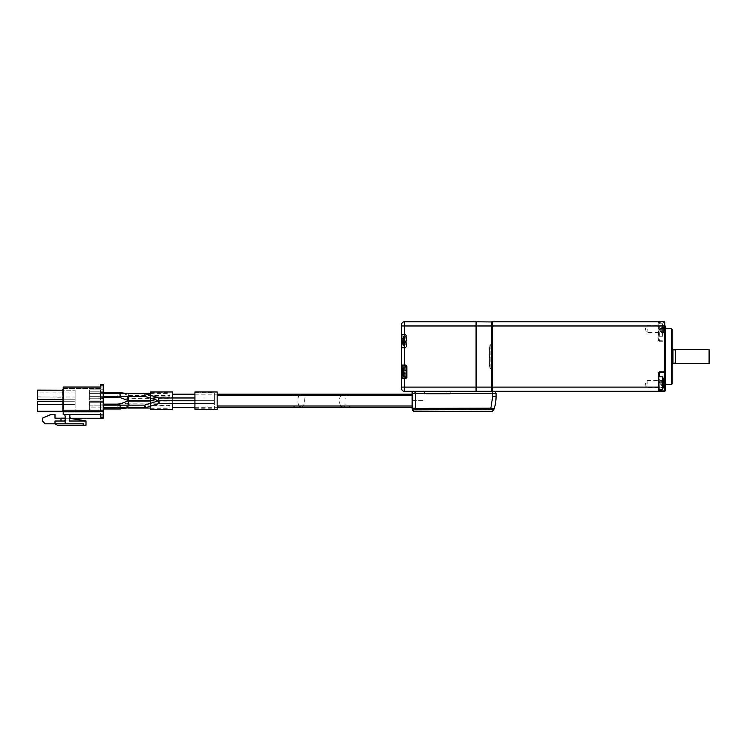 <?xml version="1.0" encoding="UTF-8"?>
<svg xmlns="http://www.w3.org/2000/svg" width="747" height="747" viewBox="0 0 747 747"><rect width="100%" height="100%" fill="white"/><g stroke="black" fill="none" stroke-linecap="round" stroke-linejoin="round"><path stroke-width="0.56" stroke-dasharray="3.73 2.8" d="M404.36 391.288L404.36 387.114L476.063 387.114L476.063 390.728L476.063 322.359L476.063 391.288L476.063 390.728L476.063 391.288L404.36 391.288A2.783 2.783 0 0 1 401.578 388.505L401.578 378.645A0.56 0.56 0 0 1 402.129 378.085L405.742 378.085A0.56 0.56 0 0 0 406.303 377.534A0.56 0.56 0 0 1 405.742 378.085M406.303 377.534L406.303 366.133A0.56 0.56 0 0 0 405.742 365.582L402.129 365.582A0.56 0.56 0 0 1 401.578 365.022L401.578 348.074A0.56 0.56 0 0 1 402.129 347.514L405.742 347.514A0.56 0.56 0 0 0 406.303 346.963L406.303 335.562A0.56 0.56 0 0 0 405.742 335.011L402.129 335.011L405.742 335.011A0.56 0.56 0 0 1 406.303 335.562A0.56 0.56 0 0 0 405.742 335.011A0.56 0.56 0 0 1 406.303 335.562L406.303 346.963A0.56 0.56 0 0 1 405.742 347.514L402.129 347.514A0.56 0.56 0 0 0 401.578 348.074L405.742 348.074L406.854 346.963L406.303 346.963A0.56 0.56 0 0 1 405.742 347.514A0.56 0.56 0 0 0 406.303 346.963M403.399 345.982L403.399 336.402L403.399 345.982A12.503 12.139 180 0 1 402.745 344.04L403.399 346.122L406.303 346.122L406.303 341.258L406.303 346.122M405.219 342.798L402.754 344.18L402.512 342.201A12.494 2.997 180 0 0 402.754 342.537L402.754 341.351A12.494 2.997 0 0 1 402.512 341.015L402.754 338.344L405.201 339.708L405.219 340.343L405.219 342.798L405.219 339.717L402.512 339.708L402.512 340.324A12.494 2.997 0 0 1 402.754 339.978L405.219 340.324L402.512 340.324L403.399 336.402L406.303 336.402L406.303 341.258L406.303 336.402M405.201 342.808L402.512 342.808L402.512 342.201L405.219 342.201L402.754 342.537M403.399 376.693L403.399 366.973M402.512 373.276L405.201 373.276L402.754 374.686L405.219 373.267L402.512 373.276L402.512 372.445L405.201 372.445L405.219 373.267L405.219 371.222L405.219 372.445L402.754 372.445M402.754 371.222L405.219 371.222L402.512 371.222L402.512 370.391L405.219 370.4L405.219 371.222L405.219 370.4L402.754 368.971L405.201 370.391L402.512 370.391M658.789 336.271L662.58 336.271L662.58 323.768L662.58 336.271A16.677 16.677 0 0 0 663.439 333.423L663.709 330.744L660.227 330.744L663.429 330.744L663.429 329.296L663.709 330.744L659.844 330.772L659.844 329.268L663.709 329.296L663.429 326.616A16.677 16.677 0 0 0 662.58 323.768L658.789 323.768L658.789 336.271L658.789 323.768M672.683 348.83L672.683 364.256M675.465 363.5L675.465 349.596M665.185 384.061L665.185 380.587L665.185 384.061M647.117 384.061L647.117 380.587L647.117 384.061M665.185 329.035L665.185 332.508L665.185 329.035M647.117 329.035L647.117 332.508L647.117 329.035M217.162 400.737L217.162 395.452L217.162 400.737M412.689 400.737L412.139 400.737L412.279 394.201L412.139 400.737L412.139 399.906L412.689 400.737L412.689 395.452L412.447 400.737L423.894 400.737L412.139 400.737L412.139 407.264L412.139 393.51L496.073 393.51L496.073 396.293L492.731 396.293L492.731 393.51L495.653 393.51L412.139 393.51L492.731 393.51L492.731 391.288L495.653 391.288L495.653 393.51M662.58 376.824L662.58 389.327M658.789 383.08L658.789 376.824L658.789 383.08M665.185 356.543L665.185 383.781L665.185 356.543M665.736 328.755L665.736 384.341M671.572 328.755L671.572 384.341M672.132 329.315L672.132 383.781M194.93 392.679L194.93 408.796L194.93 392.679L214.38 392.679L214.38 408.796L214.38 392.679M194.93 408.796L214.38 408.796M172.716 400.737L172.716 397.983M402.754 339.978L402.754 341.174A12.494 2.997 180 0 0 402.512 341.51L402.754 343.891L405.219 342.509L402.512 342.518M402.512 341.51L405.219 341.51L402.754 341.174M214.38 400.709L158.588 400.709L158.99 397.983L158.588 400.709L158.99 397.983L158.607 400.709L214.38 400.709L214.38 397.983L214.38 400.709L214.38 397.983L214.38 400.709L214.38 397.983L214.38 400.709L194.93 400.709M145.095 393.622L89.323 393.622L89.323 396.349L144.713 396.349L145.133 393.622L159.027 397.992L194.93 397.983M158.99 403.492L145.095 407.853L144.694 405.126L145.114 407.853L144.685 405.135L158.579 400.765L159.008 403.492L158.579 400.765L158.99 403.492L214.38 403.492L214.38 400.765L214.38 403.492L214.38 400.765L214.38 403.492L159.008 403.492L158.588 400.765L214.38 400.765L214.38 402.129L214.38 400.765L194.93 400.765L214.38 400.765M159.195 402.231C159.139 403.763 158.878 403.725 158.42 402.129L158.401 402.026C158.457 400.495 158.719 400.523 159.186 402.129M103.226 393.622L103.226 396.349L89.323 396.349L89.323 393.622L103.217 393.622L89.323 393.622L89.323 396.349L144.685 396.34L158.579 400.7L159.008 397.983L214.38 397.983M150.483 395.303L150.483 398.16M150.483 403.305L150.483 406.163M172.716 403.492L172.716 400.765M144.507 406.387L144.516 406.489C144.983 408.086 145.245 408.123 145.301 406.592L145.291 406.489C144.825 404.893 144.563 404.855 144.507 406.387C144.563 404.855 144.825 404.893 145.291 406.489M144.516 406.489C144.983 408.086 145.245 408.123 145.301 406.592M169.942 405.378L150.483 405.378L150.483 392.679L169.942 392.679L169.942 408.796L169.942 397.591L150.483 397.591L150.483 396.097L169.942 396.097L169.942 392.679M150.483 408.796L169.942 408.796M150.483 392.679L150.483 396.097M89.323 406.489L89.323 407.853L89.323 406.489M89.323 405.126L103.217 405.126L89.323 405.126L103.217 405.126L103.226 407.853L89.323 407.853M89.323 393.622L89.323 396.349M127.774 400.383L127.41 397.955L128.633 395.508L129.138 396.349M169.942 396.097L169.942 397.591M129.138 405.126L128.633 405.957L127.41 403.511L127.774 401.083M150.483 405.378L150.483 403.884L169.942 403.884M120.818 393.622L120.351 396.349M119.464 397.348L119.062 394.902L120.286 392.455M128.353 408.049L128.251 405.602L128.353 408.049M169.942 405.602L169.942 408.049L169.942 405.602M169.942 398.319L169.942 395.873L169.942 398.319L128.139 398.319L128.251 395.873L128.139 398.319L120.22 397.619M709.09 349.596L709.09 363.5M169.942 403.156L128.139 403.156L128.251 405.602L128.139 403.156L120.22 403.847M117.064 404.127L117.279 409.02L117.064 404.127L100.5 404.127L100.5 409.02L100.5 404.127M121.294 408.665L100.5 409.02M128.353 393.426L128.251 395.873L128.353 393.426M121.294 392.81L117.279 392.455L117.064 397.348L117.279 392.455L100.5 392.455L100.5 397.348L100.5 392.455M120.351 405.126L120.818 407.853M120.286 409.02L119.062 406.573L119.464 404.127M100.443 394.902L100.443 397.348L100.443 394.902M100.443 406.573L100.443 409.02L100.443 406.573M85.41 420.925L70.704 420.925A1.391 1.391 0 0 1 69.322 419.543L69.322 418.245L54.998 418.245L55.007 414.538L50.833 414.538L42.355 418.152L42.355 421.028L45.128 423.801L54.998 423.801L54.998 421.028L85.989 421.028L69.312 418.245L65.138 418.245M37.359 396.9L63.206 397.245L63.206 389.262L63.206 400.513L62.365 399.682L37.359 399.682L37.359 390.093L37.359 399.682L62.365 399.682L37.359 399.682L62.365 399.682L63.206 400.513L63.206 389.262L62.365 390.093L37.359 390.093L37.35 399.776L75.102 399.776L63.196 399.776L63.196 404.472L75.102 404.472L75.102 401.699L37.35 401.699L37.359 411.186L37.359 401.597L37.359 411.186L37.359 401.597L62.365 401.597L37.359 401.597L62.365 401.597L63.206 400.765L63.206 412.017L62.365 411.186L37.359 411.186L62.365 411.186L37.359 411.186L62.365 411.186L63.206 412.017L63.206 400.765L63.196 411.914M63.206 392.53L62.365 392.875L62.365 399.682L62.365 390.093L62.365 392.875L37.359 392.875M69.312 418.245L69.312 421.028L60.974 421.028L60.974 418.245L60.974 421.028L60.974 418.245L60.983 420.925L55.007 420.925L63.756 420.925A1.391 1.391 0 0 0 65.148 419.543L63.756 420.925L70.704 420.925A1.391 1.391 0 0 1 69.322 419.543L69.322 415.649A1.391 1.391 0 0 1 70.704 414.258L63.206 414.258A1.942 1.942 0 0 1 65.148 416.2A1.942 1.942 0 0 0 63.206 414.258A1.942 1.942 0 0 1 65.148 416.2L65.148 423.708L65.148 419.543L63.756 420.925L55.007 420.925L85.989 420.925L69.322 418.152L54.998 418.152M69.322 418.152L65.138 418.152M57.407 425.099L85.989 425.099L83.216 425.099L83.216 423.708L83.216 425.099L83.216 423.708L55.007 423.708L57.407 425.099L83.216 425.099L83.216 423.708L55.007 423.708L57.407 425.099M42.355 420.925L45.137 423.708L42.355 420.925M55.007 420.925L55.007 423.708L45.137 423.708L65.148 423.708L55.007 423.708L55.007 420.925M60.983 418.152L60.983 420.925L60.983 418.152L60.983 420.925L85.989 420.925L70.704 420.925A1.391 1.391 0 0 1 69.322 419.543L69.322 415.649L69.322 419.543A1.391 1.391 0 0 0 70.704 420.925L63.756 420.925A1.391 1.391 0 0 0 65.148 419.543L65.148 416.2A1.942 1.942 0 0 0 63.206 414.258L63.206 412.867L63.206 414.258L70.704 414.258A1.391 1.391 0 0 0 69.322 415.603A1.391 1.391 0 0 1 70.704 414.258L63.206 414.258L70.704 414.258A1.391 1.391 0 0 0 69.322 415.649M85.989 425.099L85.989 420.925M63.196 389.364L62.365 390.093L37.359 390.093L62.365 390.093L63.206 389.262L63.206 397.245M100.443 387.021L100.443 385.629L100.443 387.021L101.835 388.412L100.443 387.021L63.206 387.021L63.206 411.476L103.217 411.476L63.206 411.476L63.206 412.867L100.443 412.867L100.443 417.041L100.443 414.146L69.873 414.146L100.443 414.146L100.443 417.041L103.226 417.041L100.443 417.041L103.226 417.041L103.226 418.152L71.264 418.152A1.391 1.391 0 0 1 69.873 416.761A1.391 1.391 0 0 0 71.264 418.152L103.226 418.152L71.264 418.152L103.217 418.152L103.226 417.041L100.443 417.041L100.443 414.258L100.443 417.041L100.443 414.258L69.873 414.258L69.873 416.761A1.391 1.391 0 0 0 71.264 418.152A1.391 1.391 0 0 1 69.873 416.761L69.873 414.146L69.873 416.761L69.873 414.258L100.443 414.258L100.443 417.041L100.443 415.762L103.217 415.762L103.226 384.247L101.835 384.247A1.391 1.391 0 0 0 100.443 385.629L101.835 385.629L101.835 384.247M65.148 423.708L83.216 423.708L65.148 423.708M63.196 400.868L62.365 401.597L62.365 411.186L62.365 401.597L63.206 400.765L63.206 412.017L62.365 411.186L63.206 412.017M62.365 390.093L62.365 399.682L63.196 400.411M62.365 390.186L62.365 399.682L63.206 400.513M63.206 410.094L103.217 410.094L63.206 410.094M54.998 414.632L50.833 414.632L42.355 418.245M100.443 402.642L100.443 411.532L100.443 401.251L100.443 402.642L103.226 402.642L103.226 411.532L103.226 401.251L100.443 401.251L103.226 401.251L103.226 411.532L103.226 401.251L103.226 402.642L100.443 402.642L103.226 402.642L100.443 402.642L100.443 410.14L103.226 410.14L100.443 410.14L103.226 410.14L100.443 410.14L100.443 402.642M101.835 384.341L101.835 388.412L63.206 388.412L63.206 412.867L100.443 412.867L100.443 415.762L103.226 415.762L103.226 417.041L100.443 417.041L103.226 417.041L103.226 414.258L100.443 414.258L103.226 414.258L103.226 418.152M69.873 414.258L63.206 414.258L69.873 414.258M60.974 421.028L54.998 421.028L65.138 421.028L65.138 416.303A1.942 1.942 0 0 0 63.196 414.352L70.704 414.352A1.391 1.391 0 0 0 69.312 415.743A1.391 1.391 0 0 1 70.704 414.352A1.391 1.391 0 0 0 69.312 415.743L69.312 421.028L65.138 421.028L65.138 416.303A1.942 1.942 0 0 0 63.196 414.352L63.196 387.114L63.206 388.412L101.835 388.412L101.835 385.629L103.217 385.629L100.443 385.629A1.391 1.391 0 0 1 101.331 384.341M100.443 391.139L100.443 400.028L100.443 389.747L100.443 391.139L103.226 391.139L103.226 400.028L103.226 389.747L100.443 389.747L103.226 389.747L103.226 400.028L103.226 389.747L103.226 391.139L100.443 391.139L103.226 391.139L100.443 391.139L100.443 398.637L103.226 398.637L100.443 398.637L103.226 398.637L100.443 398.637L100.443 391.139M57.407 425.192L85.989 425.192L85.989 421.028L65.138 421.028L65.138 423.801L54.998 423.801L57.407 425.192M75.102 397.002L75.102 404.472L37.35 404.472L37.35 401.699L75.102 401.699L63.196 401.699L63.196 399.776L75.102 399.776L37.35 399.776L37.35 390.186L37.35 399.776L37.35 392.969L75.102 392.969L75.102 397.002L37.35 397.002M37.35 392.969L37.35 390.186L75.102 390.186L37.35 390.186L37.35 399.776L75.102 399.776L75.102 401.699L63.196 401.699L63.196 411.28L75.102 411.28L63.196 411.28L75.102 411.28L75.102 401.699L75.102 411.28L75.102 401.699L37.35 401.699L63.196 401.699M75.102 392.969L75.102 399.776L75.102 390.186L75.102 399.776L37.35 399.776L63.196 399.776L63.196 390.186L63.196 399.776M75.102 404.472L75.102 411.28L37.35 411.28L63.196 411.28L37.35 411.28L37.35 401.699L37.35 411.28L37.35 401.699L75.102 401.699L75.102 404.472M100.443 411.532L103.226 411.532L100.443 411.532L103.226 411.532L100.443 411.532L100.443 410.14L100.443 411.532M100.443 400.028L103.226 400.028L100.443 400.028L103.226 400.028L100.443 400.028L100.443 398.637L100.443 400.028M65.138 423.801L83.206 423.801L83.206 425.192L83.206 423.801L54.998 423.801L83.206 423.801L83.206 425.192M37.35 404.472L37.35 401.699M63.196 411.28L37.35 411.28L63.196 411.28L63.196 404.472M71.254 418.245A1.391 1.391 0 0 1 69.863 416.854A1.391 1.391 0 0 0 71.254 418.245L103.217 418.245L71.254 418.245A1.391 1.391 0 0 1 69.863 416.854L69.863 414.632A1.391 1.391 0 0 1 70.704 414.352L100.434 414.352L69.863 414.352L100.434 414.352L100.434 417.134L100.434 414.352L100.434 417.134L103.217 417.134L103.217 418.245L71.254 418.245M65.138 421.028L65.138 416.303M69.312 415.743L69.312 421.028M37.35 390.186L63.196 390.186M103.226 401.251L100.443 401.251L103.226 401.251M103.226 389.747L100.443 389.747L103.226 389.747M69.863 414.352L100.434 414.352L100.434 417.134L103.217 417.134L100.434 417.134L103.217 417.134L103.217 414.352L103.217 418.245L103.217 417.134L100.434 417.134L100.434 414.352L69.863 414.352L69.863 416.854M100.434 414.352L100.434 417.134L100.434 414.352L103.217 414.352L100.434 414.352M63.196 387.114L100.434 387.114L100.434 384.341L103.217 384.341L103.217 417.134L100.434 417.134L103.217 417.134M63.196 410.187L103.217 410.187M103.217 411.578L63.196 411.578M709.65 350.156L709.65 362.939M89.323 400.121L103.217 400.121L103.217 398.739L103.217 400.121L89.323 400.121L89.323 398.739L103.217 398.739L89.323 398.739L89.323 400.121L103.217 400.121L103.217 398.739L103.217 400.121L89.323 400.121L89.323 398.739L103.217 398.739L89.323 398.739L89.323 400.121L103.217 400.121L103.217 398.739L103.217 400.121L89.323 400.121L89.323 398.739L103.217 398.739L89.323 398.739L89.323 400.121M89.323 391.232L103.217 391.232L103.217 389.841L103.217 391.232L89.323 391.232L89.323 389.841L103.217 389.841L89.323 389.841L89.323 391.232L103.217 391.232L103.217 389.841L103.217 391.232L89.323 391.232L89.323 389.841L103.217 389.841L89.323 389.841L89.323 391.232L103.217 391.232L103.217 389.841L103.217 391.232L89.323 391.232L89.323 389.841L103.217 389.841L89.323 389.841L89.323 398.739L89.323 391.232M89.323 411.634L103.217 411.634L103.217 410.243L103.217 411.634L89.323 411.634L89.323 410.243L103.217 410.243L89.323 410.243L89.323 411.634L103.217 411.634L103.217 410.243L103.217 411.634L89.323 411.634L89.323 410.243L103.217 410.243L89.323 410.243L89.323 411.634L103.217 411.634L103.217 410.243L103.217 411.634L89.323 411.634L89.323 410.243L103.217 410.243L89.323 410.243L89.323 411.634M89.323 402.736L103.217 402.736L103.217 401.344L103.217 402.736L89.323 402.736L89.323 401.344L103.217 401.344L89.323 401.344L89.323 402.736L103.217 402.736L103.217 401.344L103.217 402.736L89.323 402.736L89.323 401.344L103.217 401.344L89.323 401.344L89.323 402.736L103.217 402.736L103.217 401.344L103.217 402.736L89.323 402.736L89.323 401.344L103.217 401.344L89.323 401.344L89.323 410.243L89.323 402.736M103.217 402.736L103.217 410.243L103.217 402.736M103.217 391.232L103.217 398.739L103.217 391.232M169.942 395.873L169.942 393.426L169.942 395.873M169.942 403.511L169.942 401.074L169.942 403.511M150.483 397.591L150.483 403.884M150.483 409.487L150.483 391.979M663.429 326.616L659.844 328.68L659.844 329.268L659.844 328.68L663.439 326.607L663.709 329.296L659.844 329.268L659.844 330.772L663.709 330.744L663.429 333.414L660.227 331.575L663.439 333.423M659.844 331.351L659.844 330.772L659.844 331.351M172.716 391.979L172.716 409.487M663.709 329.296L660.227 329.296L663.709 329.296M402.754 341.351L405.219 341.015L402.512 341.015M402.512 340.006L405.219 340.016L402.754 338.634M663.429 382.352L659.844 382.324L663.709 382.352L663.709 381.521L660.227 381.521L663.429 379.672L659.844 381.745L663.709 381.521M660.227 383.799L663.429 383.799L659.844 383.827L659.844 382.324L659.844 383.827L663.429 383.799L660.227 383.799M659.844 384.416L659.844 383.827L659.844 384.416L663.429 386.479L659.844 384.416M659.844 381.745L659.844 382.324L659.844 381.745M658.789 325.972L658.789 340.137L658.238 340.137L658.789 322.359A0.56 0.56 0 0 0 658.238 321.808A0.56 0.56 0 0 1 658.789 322.359A0.56 0.56 0 0 0 658.238 321.808L658.238 325.972L492.18 325.972L492.18 321.957L492.18 387.114L492.18 321.808L664.354 321.808L664.354 322.349L658.789 322.359L658.789 340.137L659.349 340.697L664.783 340.865L664.354 391.288L659.349 391.288M663.429 383.799L663.709 384.63L660.227 384.63L663.709 384.63M194.93 409.487L194.93 391.979M664.354 322.349L664.354 340.697M492.805 409.814A1.391 1.373 -162.5 0 0 494.131 408.852L490.854 408.161L490.854 409.533L492.805 409.814M491.591 409.552L415.472 409.533L413.53 409.814L413.53 411.298M217.162 391.979L217.162 409.487M476.063 391.288L476.614 391.288L476.063 390.728L476.614 391.288L476.614 387.114L476.063 387.114L476.063 321.808L404.36 321.808A2.783 2.783 0 0 0 401.578 324.59L401.578 334.451A0.56 0.56 0 0 0 402.129 335.011A0.56 0.56 0 0 1 401.578 334.451L401.578 348.074M658.238 340.137L659.349 341.258L659.349 321.808M664.783 391.129L664.783 321.966M476.614 391.288L492.18 391.139L492.18 387.114L476.614 387.114L476.614 325.972L491.619 325.972L491.619 391.288L658.238 391.288A0.56 0.56 0 0 0 658.789 390.728L658.789 372.949M476.063 322.359L476.614 321.808L491.619 321.808L491.619 325.972L492.18 325.972L492.18 387.114L665.185 387.114M412.689 400.672L423.894 400.672M412.279 400.737L412.139 394.902L412.447 400.737M412.223 408.376L412.139 408.432A1.391 1.373 180 0 0 413.53 409.814M413.203 408.236L412.54 408.31M406.854 346.963L406.854 335.562L405.742 334.451L405.742 348.074M401.578 325.972L476.614 325.972L476.614 321.808M412.139 408.432C412.139 410.392 412.139 410.392 412.139 408.432M491.619 391.288L492.18 391.139L492.18 387.114L492.18 391.288M412.139 395.452L412.689 395.452L412.139 394.902L412.139 399.906M412.139 400.112L412.139 394.201M412.139 391.288L492.731 391.288L412.139 391.288L412.139 393.51M495.653 391.288L492.731 391.288M429.366 391.288L450.768 391.288L429.366 391.288L429.366 394.071L446.043 394.071L424.641 394.071L429.366 394.071L429.366 391.288M446.043 394.071L450.768 394.071L446.043 394.071L446.043 391.288L446.043 394.071M492.18 344.899L490.163 345.357L489.397 347.794L489.397 365.302L490.163 367.739L492.18 368.196L492.18 344.899L492.18 368.196M489.397 365.302L489.397 347.794M489.397 347.047L489.397 366.049L489.397 347.047L490.163 344.769L492.18 344.33L492.18 368.766L492.18 344.33M492.18 368.766L490.163 368.327L489.397 366.049M405.742 366.973L405.742 376.693M402.745 338.484A12.503 12.139 180 0 1 403.399 336.542M672.963 363.219L672.963 349.876M675.185 349.876L675.185 363.219M349.717 407.264L349.717 406.013M340.847 395.452A6.527 3.268 90 0 0 339.502 400.737A6.527 3.268 90 0 0 340.847 406.013M342.77 407.264A6.527 3.268 90 0 0 346.038 400.737A6.527 3.268 90 0 0 342.77 394.201M299.155 395.452A6.527 3.268 90 0 0 297.82 400.737A6.527 3.268 90 0 0 299.155 406.013M301.078 407.264A6.527 3.268 90 0 0 304.346 400.737A6.527 3.268 90 0 0 301.078 394.201M294.131 395.452L294.131 394.201M294.131 407.264L294.131 406.013M663.709 331.575L660.227 331.575L663.709 331.575M663.709 328.465L660.227 328.465L663.709 328.465M402.129 335.011L402.129 347.514M404.36 347.514L404.36 387.114L401.578 387.114M404.36 335.011L404.36 334.451L401.578 334.451M405.742 334.451L404.36 334.451L404.36 321.808M659.349 341.258L664.354 341.258M659.349 389.327L659.349 376.824M415.472 393.51L415.472 409.533M415.472 408.161L490.854 408.161L492.731 396.293M349.717 395.452L349.717 394.201M406.854 335.562L406.303 335.562M415.052 391.288L415.052 393.51M490.163 367.739L490.163 345.357M490.163 344.769L490.163 368.327M665.185 387.534L647.117 387.534L645.034 384.061L647.117 380.587L665.185 380.587M665.185 332.508L647.117 332.508L645.034 329.035L647.117 325.561L665.185 325.561M194.93 407.264L217.162 407.264M194.93 403.492L214.38 403.492M150.483 400.401L169.942 400.401M128.633 405.957L169.942 405.957M150.483 408.049L169.942 408.049M128.727 405.948L123.516 407.853M103.226 397.348L100.443 397.348M117.064 397.348L100.5 397.348M103.226 409.02L100.443 409.02M103.226 404.127L100.443 404.127M103.226 392.455L100.443 392.455M150.483 393.426L169.942 393.426M128.727 395.527L123.516 393.622M150.483 401.074L169.942 401.074M128.633 395.508L169.942 395.508M405.219 342.182L402.493 342.182M405.219 340.343L402.493 340.343M194.93 394.201L217.162 394.201M424.641 391.288L424.641 394.071M450.768 391.288L450.768 394.071"/><path stroke-width="1.12" d="M402.129 378.085L402.129 365.582L405.742 365.582A0.56 0.56 0 0 1 406.303 366.133L406.303 377.534A0.56 0.56 0 0 1 405.742 378.085L402.129 378.085A0.56 0.56 0 0 0 401.578 378.645L401.578 324.59A2.783 2.783 0 0 1 404.36 321.808L404.36 325.972L401.578 325.972M663.429 386.479L663.709 384.63L663.429 386.479A16.677 16.677 0 0 1 662.58 389.327L662.58 376.824L658.789 376.824M663.709 384.63L663.429 383.799M663.429 382.352L663.429 379.672A16.677 16.677 0 0 0 662.58 376.824M402.745 368.971L402.512 370.391L402.745 368.971A12.503 12.503 0 0 1 403.399 366.973L403.399 376.693A12.503 12.503 0 0 1 402.745 374.695L402.512 373.276L402.745 374.695M402.754 372.445L402.512 373.276M675.185 349.876L672.963 349.876L672.963 363.219L675.185 363.219L675.465 349.596L675.465 363.5L709.09 363.5L709.09 349.596L709.65 350.156L709.65 362.939L709.09 363.5M492.731 391.288L492.731 396.293L490.854 408.161L494.131 408.852A41.692 41.692 0 0 0 496.073 396.293L496.073 393.51L412.139 393.51L412.139 408.432L412.139 400.737M665.736 384.341L665.736 328.755L671.572 328.755L671.572 384.341L665.736 384.341L665.185 383.781M194.93 391.979L194.93 409.487L217.162 409.487L217.162 391.979L194.93 391.979M671.572 384.341L672.132 383.781L672.132 329.315L671.572 328.755M672.132 364.816L672.683 364.256L672.683 348.83L672.132 348.279M194.93 397.983L159.008 397.983L145.133 393.622L144.713 396.349L103.217 396.349L103.226 405.126L144.694 405.126L158.579 400.765L194.93 400.765L158.607 400.765L144.694 405.126L103.217 405.126L144.713 405.126L145.301 406.592L145.114 407.853L103.217 407.853L103.226 418.152M158.401 402.026C158.457 400.495 158.719 400.523 159.186 402.129L159.195 402.231C159.139 403.763 158.878 403.725 158.42 402.129M194.93 403.492L159.008 403.492L145.095 407.853L158.99 403.492M159.008 397.983L158.607 400.709L194.93 400.709M158.588 400.709L144.694 396.349L158.579 400.7M172.716 397.983L172.716 391.979L150.483 391.979L150.483 395.303M150.483 398.16L150.483 403.305M150.483 406.163L150.483 409.487L172.716 409.487L172.716 403.492M145.114 393.622L103.217 393.622L145.133 393.622L159.027 397.992M129.138 396.349L127.868 400.401L119.464 397.348M119.464 404.127L127.868 401.074L129.138 405.126M120.351 396.349L119.417 397.329M128.353 407.853L121.294 408.665M120.22 403.847L117.064 404.127M121.294 392.81L128.353 393.622M120.22 397.619L117.064 397.348M120.818 407.853L120.286 409.02L103.226 409.02M65.138 423.801L65.138 421.028L54.998 421.028L54.998 423.801L57.407 425.192L83.206 425.192L83.206 423.801L45.128 423.801L42.355 421.028L42.355 418.152L50.833 414.538L55.007 414.538L54.998 418.245L60.974 418.245L60.974 421.028M54.998 418.152L65.138 418.245M65.138 418.152L60.983 418.152M85.989 425.099L85.989 420.925L69.322 418.152M62.365 401.699L63.196 401.699M62.365 390.186L37.359 390.093L37.35 399.776L63.196 399.776M85.989 420.925L85.41 420.925M83.206 425.192L85.989 425.192L85.989 421.028L69.312 421.028L85.989 421.028L69.312 418.245L69.322 415.649A1.391 1.391 0 0 1 69.322 415.603A1.391 1.391 0 0 0 69.322 415.649M100.434 387.021L63.206 387.021L63.196 414.352L100.434 414.352L100.434 417.134L103.217 417.134L103.217 418.245L71.254 418.245A1.391 1.391 0 0 1 69.863 416.854L69.863 414.632A1.391 1.391 0 0 0 69.312 415.743L69.312 418.245M63.206 412.017L62.365 411.186M62.365 401.597L63.206 400.765M62.365 390.093L63.206 389.262M62.365 399.682L63.206 400.513M42.355 418.245L50.833 414.632L54.998 414.632M101.331 384.341A1.391 1.391 0 0 1 101.835 384.247L101.835 384.341M103.226 393.622L103.226 384.247L101.835 384.247M63.196 404.472L37.35 404.472L37.35 401.699M37.35 404.472L37.35 411.28L63.196 411.28M65.138 421.028L65.138 416.303A1.942 1.942 0 0 0 63.196 414.352A1.942 1.942 0 0 1 65.138 416.303M69.312 415.743L69.312 421.028M37.35 390.186L63.196 390.186M63.196 410.187L103.217 410.187L103.217 411.578L63.196 411.578M69.863 414.352L69.863 416.854M63.196 387.114L100.434 387.114L100.434 384.341L103.217 384.341L103.217 410.187M103.217 411.578L103.217 417.134M119.417 404.146L120.351 405.126M103.226 392.455L120.286 392.455L120.818 393.622M402.512 370.391L402.754 371.222M663.429 379.672L663.709 381.521M658.789 372.949L658.789 387.114L658.238 387.114L658.238 372.949L664.783 372.23L664.783 321.966M490.854 409.533L413.53 409.814A1.391 1.373 0 0 1 412.139 408.432C412.139 410.392 412.139 410.392 412.139 408.432L490.854 408.161L490.854 409.533L492.805 409.814A1.391 1.373 -162.5 0 0 494.131 408.852C493.45 410.887 493.45 410.887 494.131 408.852L493.832 408.693M492.805 409.814C492.142 411.821 492.142 411.821 492.805 409.814C492.142 411.821 492.142 411.821 492.805 409.814M402.129 365.582A0.56 0.56 0 0 1 401.578 365.022L401.578 388.505A2.783 2.783 0 0 0 404.36 391.288L476.063 391.288L476.063 387.114L401.578 387.114M664.354 325.972L664.354 321.808L492.18 321.808L492.18 325.972L664.354 325.972M665.185 325.972L665.185 390.98L658.789 390.728L658.789 387.114M664.354 372.398L664.354 390.746M658.238 372.949L659.349 371.838L659.349 376.824M658.789 390.728A0.56 0.56 0 0 1 658.238 391.288L658.238 387.114L492.18 387.114L492.18 391.288L491.619 391.288L491.619 321.808L492.18 321.957L476.614 321.808L476.063 322.359M494.131 408.852A41.692 41.692 0 0 0 496.073 396.293L492.731 396.293M415.472 409.533L415.472 408.161L413.203 408.236M401.578 365.022L405.742 365.022L406.854 366.133L406.303 366.133A0.56 0.56 0 0 0 405.742 365.582L405.742 366.973M406.854 366.133L406.854 377.534L405.742 378.645L405.742 376.693M476.614 321.808L476.614 391.288L476.063 391.288M404.36 365.582L404.36 325.972L492.18 325.972L492.18 387.114L476.063 387.114L476.063 321.808L404.36 321.808M664.354 391.288L658.238 391.288L659.349 391.288L659.349 389.327M491.619 391.288L476.614 391.288L476.063 390.728L476.614 391.288M412.139 394.071L412.139 394.902M658.238 391.288L492.18 391.288M412.139 393.51L412.139 391.288M495.653 393.51L495.653 391.288M349.717 406.013L349.717 407.264L412.139 407.264M340.847 406.013A6.527 3.268 90 0 0 342.77 407.264L349.717 407.264M299.155 406.013A6.527 3.268 90 0 0 301.078 407.264L342.77 407.264M217.162 394.201L294.131 394.201L294.131 395.452M294.131 394.201L301.078 394.201A6.527 3.268 90 0 0 299.155 395.452M294.131 406.013L294.131 407.264L301.078 407.264M406.854 377.534L406.303 377.534A0.56 0.56 0 0 1 405.742 378.085M301.078 394.201L342.77 394.201A6.527 3.268 90 0 0 340.847 395.452M404.36 378.085L404.36 378.645L401.578 378.645M659.349 371.838L664.354 371.838M342.77 394.201L349.717 394.201L349.717 395.452M493.748 410.01L492.31 411.298L413.53 411.298L413.53 409.814M405.742 365.022L405.742 365.582M405.742 378.645L404.36 378.645L404.36 391.288M415.472 408.161L415.472 393.51M415.052 393.51L415.052 391.288M217.162 406.013L412.139 406.013M662.58 389.327L658.789 389.327M403.399 376.693L406.303 376.693M172.716 407.264L194.93 407.264M217.162 407.264L294.131 407.264M127.868 400.401L150.483 400.401M128.353 408.049L150.483 408.049M123.516 407.853L120.379 409.001M119.511 397.348L103.226 397.348M119.511 404.127L103.226 404.127M675.465 349.596L709.09 349.596M128.353 393.426L150.483 393.426M123.516 393.622L120.379 392.474M127.868 401.074L150.483 401.074M172.716 394.201L194.93 394.201M403.399 366.973L406.303 366.973M665.185 329.315L665.736 328.755M349.717 394.201L412.139 394.201M217.162 395.452L412.139 395.452M413.53 411.298L412.139 409.907"/></g></svg>
